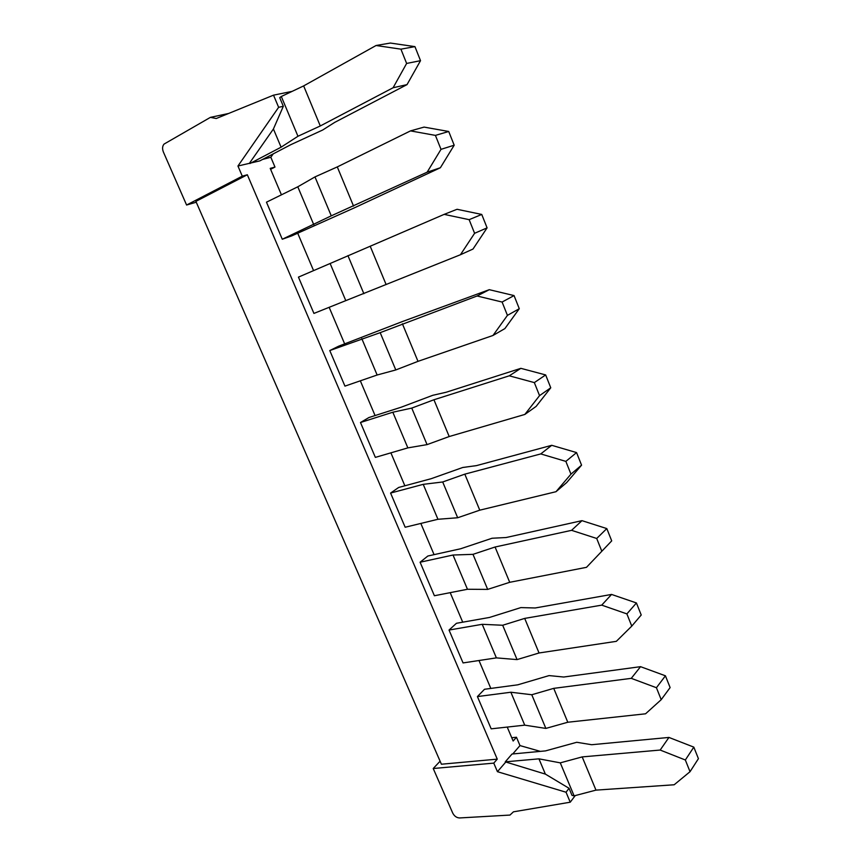 <?xml version="1.0" encoding="UTF-8"?>
<svg xmlns="http://www.w3.org/2000/svg" width="861" height="861" viewBox="0 0 861 861"><rect width="100%" height="100%" fill="white"/><g stroke="black" fill="none" stroke-linecap="round" stroke-linejoin="round"><path stroke-width="1.29" d="M242.285 176.161L237.948 166.022L278.63 107.313L273.529 95.162L216.262 118.506L210.418 117.365L164.042 144.088C162.363 146.122 162.148 148.759 163.375 151.988L186.589 205.026L242.285 176.161L247.333 174.761L497.26 759.144L441.413 764.224L195.899 201.377L247.333 174.761M433.223 768.507L452.746 813.118C454.371 816.196 456.653 817.799 459.58 817.95L509.981 815.066L513.447 811.826L570.23 802.204L566.043 792.228L497.443 771.693L493.773 763.126L433.223 768.507L440.1 761.199M262.53 159.457L270.828 157.24L274.982 167.066L270.214 168.39L281.429 194.834M274.982 167.066L270.602 169.305M186.589 205.026L196.265 202.217M668.943 737.436L591.69 744.722L576.752 742.279L545.53 750.889L512.026 754.021L505.267 761.845L545.368 774.104L569.046 788.299L572.027 795.403L574.104 795.865L595.973 790.129L674.174 784.769L690.027 771.704L698.422 758.67L693.815 747.122L668.943 737.436L660.172 750.049L582.187 756.905L560.285 762.857L538.943 758.842L505.267 761.845M497.443 771.693L505.493 762.372M493.773 763.126L497.26 759.144M237.948 166.022L259.828 160.878L290.857 144.659L322.671 130.022L334.692 122.391L407.027 84.615L393.1 87.747L320.281 125.964L297.96 136.264L281.095 147.188L249.97 163.515M511.746 737.726L516.46 737.242L513.145 741.02L507.226 727.071M490.824 688.423L478.985 660.516M462.723 622.18L450.195 592.648M434.073 554.645L420.835 523.445M404.864 485.787L390.883 452.843M375.073 415.562L360.328 380.82M344.68 343.926L329.15 307.312M313.576 270.612L297.68 233.148M516.46 737.242L519.99 745.583L540.342 751.373M512.769 753.945L519.99 745.583M313.931 313.426L298.444 277.124L330.129 263.498L345.788 300.64L313.931 313.426M489.296 289.683L514.049 295.581L502.103 302.039L477.08 295.99L489.296 289.683L402.184 321.637L338.621 346.197L329.774 350.556L344.949 386.126L377.14 375.009L395.791 369.95L417.994 361.351L492.998 335.467L507.43 315.374L519.28 308.712L504.901 328.579L492.998 335.467M520.862 368.336L545.648 374.933L534.337 382.596L509.271 375.816L520.862 368.336L446.138 392.25L432.76 395.307L401.161 407.221L368.949 417.52L360.479 422.514L375.364 457.385L407.856 447.881L427.056 444.62L449.205 436.538L524.844 414.442L539.546 395.63L550.76 387.784L536.134 406.403L524.844 414.442M551.74 445.309L576.558 452.585L565.86 461.388L540.762 453.919L551.74 445.309L476.434 465.629L462.712 467.491L431.189 478.694L398.686 487.455L390.582 493.062L405.165 527.244L437.948 519.28L457.675 517.752L479.771 510.175L555.991 491.706L570.961 474.142L581.562 465.155L566.689 482.569L555.991 491.706M581.971 520.657L606.811 528.579L596.705 538.469L571.575 530.333L581.971 520.657L506.128 537.522L492.072 538.243L460.624 548.769L427.842 556.023L420.093 562.233L434.396 595.747L467.458 589.268L487.67 589.398L509.712 582.305L586.492 567.324L611.708 540.88L586.492 567.324M611.568 594.434L535.219 607.974L520.862 607.597L489.478 617.455L456.448 623.289L449.033 630.058L463.057 662.927L496.377 657.879L517.063 659.601L539.04 652.982L616.336 641.337L631.77 626.108L641.219 615.012L636.43 602.958L611.568 594.434L601.731 605.132L524.693 618.402L502.684 625.258L482.225 624.311L449.033 630.058M640.552 666.672L563.729 677.026L549.081 675.594L517.773 684.818L484.506 689.274L477.414 696.581L491.179 728.837L524.736 725.156L545.863 728.417L567.786 722.239L645.556 713.801L661.205 699.681L670.116 687.584L665.424 675.799L640.552 666.672L631.264 678.35L553.731 688.359L531.775 694.741L510.864 692.233L477.414 696.581M410.503 130.894L424.075 127.094L448.721 131.485L435.418 135.392L410.503 130.894L337.286 166.916L314.975 176.914L297.788 186.794L266.469 202.184L282.279 239.24L291.718 235.892L354.872 207.619L440.38 167.744L427.153 172.178L441.004 149.34L454.188 145.208L440.38 167.744M448.721 131.485L454.188 145.208M427.153 172.178L331.27 215.831L282.279 239.24M337.286 166.916L353.559 206.113M435.418 135.392L441.004 149.34M297.788 186.794L313.781 224.721M314.975 176.914L331.27 215.831M481.751 214.443L469.137 219.663L444.168 214.367L457.04 209.288L481.751 214.443L487.089 227.864L473.001 249.044L460.441 254.738L474.594 233.299L487.089 227.864M444.168 214.367L330.129 263.498M460.441 254.738L345.788 300.64M370.187 246.192L386.115 284.56M469.137 219.663L474.594 233.299M347.93 255.609L363.869 293.709M477.08 295.99L380.185 332.658L329.774 350.556M514.049 295.581L519.28 308.712M402.399 323.79L417.994 361.351M502.103 302.039L507.43 315.374M361.803 338.631L377.14 375.009M380.185 332.658L395.791 369.95M509.271 375.816L433.933 399.762L411.762 408.092L392.82 412.225L360.479 422.514M545.648 374.933L550.76 387.784M433.933 399.762L449.205 436.538M534.337 382.596L539.546 395.63M392.82 412.225L407.856 447.881M411.762 408.092L427.056 444.62M540.762 453.919L464.811 474.153L442.694 481.977L423.225 484.345L390.582 493.062M576.558 452.585L581.562 465.155M464.811 474.153L479.771 510.175M565.86 461.388L570.961 474.142M423.225 484.345L437.948 519.28M442.694 481.977L457.675 517.752M571.575 530.333L495.064 547.015L472.99 554.344L453.015 555.022L420.093 562.233M606.811 528.579L611.708 540.88M495.064 547.015L509.712 582.305M596.705 538.469L601.699 550.943M453.015 555.022L467.458 589.268M472.99 554.344L487.67 589.398M601.731 605.132L626.883 613.893L636.43 602.958M524.693 618.402L539.04 652.982M626.883 613.893L631.77 626.108M482.225 624.311L496.377 657.879M502.684 625.258L517.063 659.601M631.264 678.35L656.426 687.724L665.424 675.799M553.731 688.359L567.786 722.239M656.426 687.724L661.205 699.681M510.864 692.233L524.736 725.156M531.775 694.741L545.863 728.417M660.172 750.049L685.345 759.994L693.815 747.122M582.187 756.905L595.973 790.129M685.345 759.994L690.027 771.704M566.043 792.228L569.046 788.299M273.228 153.871L270.828 157.24M570.23 802.204L575.245 795.564M538.943 758.842L545.368 774.104M560.285 762.857L574.104 795.865M278.63 107.313L283.323 106.29L273.421 128.989L281.095 147.188M249.701 162.89L273.421 128.989M393.1 87.747L406.629 63.445L420.523 60.668L407.027 84.615M406.629 63.445L400.925 49.163L376.074 45.504L303.653 85.906L320.281 125.964M303.653 85.906L281.31 96.497L297.96 136.264M376.074 45.504L390.356 43.05L414.937 46.623L420.523 60.668M281.31 96.497L279.717 97.659L283.323 106.29M400.925 49.163L414.937 46.623M273.529 95.162L292.148 91.363M210.418 117.365L228.606 113.48"/></g></svg>
